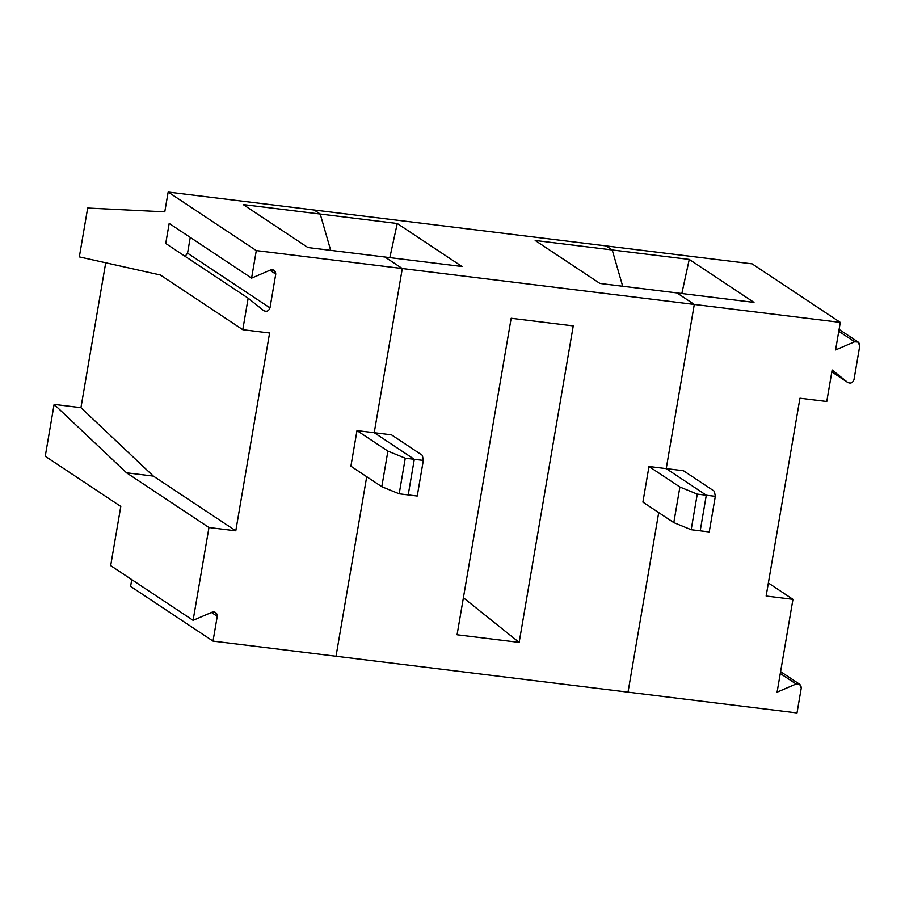 <?xml version="1.0" encoding="UTF-8"?>
<svg xmlns="http://www.w3.org/2000/svg" width="905" height="905" viewBox="0 0 905 905"><rect width="100%" height="100%" fill="white"/><g stroke="black" fill="none" stroke-linecap="round" stroke-linejoin="round"><path stroke-width="1.36" d="M714.384 491.268L715.323 496.336L709.237 531.936L715.323 496.336L714.384 491.268L683.479 470.747L666.227 468.62L706.296 495.227L715.323 496.336L706.296 495.227L700.21 530.828L709.237 531.936L700.21 530.828L706.296 495.227L666.227 468.62L694.293 304.442L840.293 322.395L752.157 263.875L606.158 245.922L612.221 249.95L622.685 286.252L612.221 249.95L689.259 259.418L681.838 293.525L689.259 259.418L612.221 249.95L606.158 245.922L752.157 263.875L840.293 322.395L694.293 304.442L676.963 292.926L753.989 302.406L689.259 259.418L753.989 302.406L676.963 292.926L694.293 304.442L666.227 468.62L683.479 470.747L714.384 491.268M766.139 596.033L792.961 599.336L768.356 583.001L792.961 599.336L777.09 692.167L796.095 683.999L780.28 673.501L796.095 683.999L799.669 684.282L801.253 688.139L797.011 712.936L628.025 692.155L658.716 512.615L628.025 692.155L797.011 712.936L801.253 688.139C801.129 684.723 799.409 683.343 796.095 683.999L777.09 692.167L792.961 599.336L766.139 596.033L799.952 398.223L826.774 401.515L832.159 370.009L847.646 382.408C850.598 383.833 852.714 382.928 853.981 379.693L859.75 345.914C859.626 342.509 857.906 341.128 854.592 341.785L835.587 349.941L840.293 322.395L835.587 349.941L854.592 341.785L858.166 342.067L859.75 345.914L853.981 379.693C852.714 382.928 850.598 383.833 847.646 382.408L831.831 371.91L847.646 382.408L832.159 370.009L826.774 401.515L799.952 398.223L766.139 596.033M838.777 331.287L854.592 341.785L838.777 331.287M831.831 371.921L847.646 382.408M330.687 250.357L320.223 214.044L314.159 210.017L606.158 245.922L314.159 210.017L320.223 214.044L330.687 250.357L320.223 214.044L397.25 223.512L389.84 257.62L397.25 223.512L320.223 214.044L314.159 210.017L168.16 192.064L256.296 250.583L402.295 268.536L384.964 257.02L461.991 266.5L397.25 223.512L461.991 266.5L384.964 257.02L402.295 268.536L694.293 304.442L676.963 292.926L599.936 283.457L676.963 292.926L694.293 304.442L402.295 268.536L374.229 432.714L402.295 268.536L384.964 257.02L307.938 247.551L384.964 257.02L402.295 268.536L256.296 250.583L251.59 278.129L270.584 269.973C273.91 269.317 275.629 270.697 275.754 274.113L269.984 307.881C268.717 311.116 266.602 312.033 263.649 310.596L248.162 298.198L242.778 329.703L269.6 333.006L235.786 530.816L208.965 527.524L126.542 472.806L54.119 404.388L45.25 456.278L120.795 506.438L45.25 456.278L54.119 404.388L80.941 407.691L105.715 262.789L80.941 407.691L54.119 404.388L126.542 472.806L208.965 527.524L193.093 620.355L208.965 527.524L235.786 530.816L153.364 476.109L126.542 472.806L153.364 476.109L80.941 407.691L153.364 476.109L235.786 530.816L269.6 333.006L242.778 329.703L160.355 274.996L79.335 256.896L87.683 208.037L164.778 211.849L168.16 192.064L314.159 210.017L320.223 214.044L243.196 204.575L320.223 214.044L330.687 250.357M336.027 656.249L366.717 476.709L336.027 656.249L628.025 692.155L658.716 512.615L628.025 692.155L336.027 656.249L366.717 476.709L336.027 656.249L213.014 641.125L336.027 656.249M408.212 494.922L414.298 459.321L374.229 432.714L414.298 459.321L408.212 494.922L417.239 496.031L408.212 494.922L414.298 459.321L423.325 460.43L414.298 459.321L374.229 432.714L391.48 434.841L422.386 455.362L423.325 460.43L417.239 496.031L423.325 460.43L422.386 455.362L391.48 434.841L356.989 430.599L350.902 466.211L381.808 486.72L387.894 451.12L356.989 430.599L387.894 451.12L381.808 486.72L399.184 493.813L405.27 458.213L387.894 451.12L405.27 458.213L414.298 459.321L405.27 458.213L399.184 493.813L408.212 494.922L399.184 493.813L381.808 486.72L350.902 466.211L356.989 430.599L374.229 432.714L402.295 268.536L374.229 432.714L414.298 459.321L408.212 494.922M511.167 318.277L457.07 634.778L519.153 642.414L573.25 325.913L511.167 318.277L573.25 325.913L519.153 642.414L463.405 597.753L519.153 642.414L457.07 634.778L511.167 318.277M535.194 240.481L599.936 283.457L535.194 240.481L612.221 249.95L535.194 240.481M622.685 286.252L612.221 249.95L606.158 245.922L612.221 249.95L622.685 286.252M700.21 530.828L691.182 529.719L673.806 522.626L642.901 502.117L673.806 522.626L679.893 487.026L697.269 494.119L706.296 495.227L666.227 468.62L648.987 466.505L679.893 487.026L648.987 466.505L642.901 502.117L648.987 466.505L666.227 468.62L694.293 304.442L666.227 468.62L706.296 495.227L700.21 530.828L706.296 495.227L697.269 494.119L679.893 487.026L673.806 522.626L691.182 529.719L697.269 494.119L691.182 529.719L700.21 530.828M120.795 506.438L110.682 565.636L193.093 620.355L212.087 612.199C215.413 611.531 217.132 612.911 217.257 616.328L213.014 641.125L130.603 586.406L213.014 641.125L217.257 616.328L211.442 612.47L217.257 616.328L215.661 612.481L212.087 612.199L193.093 620.355L110.682 565.636L120.795 506.438M307.938 247.551L243.196 204.575L307.938 247.551M263.649 310.596C266.602 312.033 268.717 311.116 269.984 307.881L187.561 253.162L185.106 256.33L187.561 253.162L269.984 307.881L275.754 274.113L269.939 270.256L275.754 274.113L274.158 270.256L270.584 269.973L251.59 278.129L256.296 250.583L168.16 192.064L164.778 211.849L87.683 208.037L79.335 256.896L160.355 274.996L242.778 329.703L248.162 298.198L165.739 243.479L169.178 223.422L251.59 278.129L169.178 223.422L165.739 243.479L248.162 298.198L263.898 310.788M190.254 237.415L187.561 253.162L190.254 237.415M131.757 579.63L130.603 586.406L131.757 579.63M780.596 671.634L799.669 684.282M858.166 342.067L839.093 329.409"/></g></svg>
